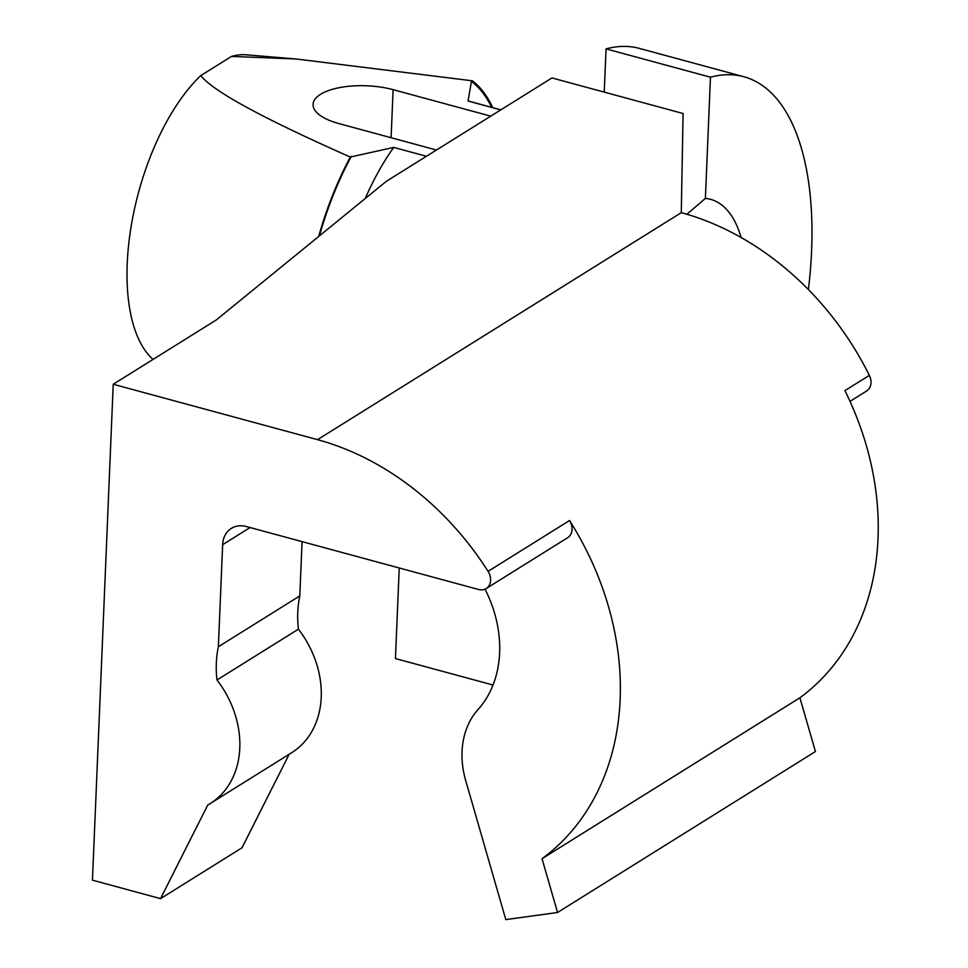 <?xml version="1.0" encoding="UTF-8"?>
<svg xmlns="http://www.w3.org/2000/svg" width="968" height="968" viewBox="0 0 968 968"><rect width="100%" height="100%" fill="white"/><g stroke="black" fill="none" stroke-linecap="round" stroke-linejoin="round"><path stroke-width="1.45" d="M216.977 679.984A89.988 71.692 -122 0 1 210.237 803.537A89.988 71.692 -122 0 1 207.793 804.965L160.543 898.631L92.444 880.166L113.232 384.26L317.528 439.666A269.975 215.077 58 0 1 488.078 571.35A13.443 10.708 58 0 1 486.19 588.544A13.443 10.708 58 0 1 478.555 589.488L246.368 526.531A26.463 21.09 58 0 0 231.34 528.383A26.463 21.09 58 0 0 222.652 544.681L218.369 646.733A105.875 84.337 -122 0 0 216.977 679.984L298.41 629.164A105.875 84.337 58 0 1 299.802 595.901L302.077 541.632M317.528 439.666L681.278 212.657A269.975 215.077 58 0 1 869.349 375.378L844.907 390.624A269.975 215.077 58 0 1 799.919 697.771L542.032 858.701A269.975 215.077 58 0 0 569.523 520.53A13.443 10.708 58 0 1 567.623 537.724L486.19 588.544M850.013 401.369L866.578 391.036A13.443 10.708 -122 0 0 869.349 375.378M542.032 858.701L557.544 912.485L505.804 919.6L465.681 780.498A84.034 66.949 58 0 1 478.023 709.568A113.619 90.508 -122 0 0 485.004 589.161M557.544 912.485L815.431 751.543L799.919 697.771M493.014 685.017L395.44 658.567L399.239 567.986M113.232 384.26L216.384 319.888L386.365 181.294L551.954 77.948L683.081 113.51L681.278 212.657M299.802 595.901L218.369 646.733M298.41 629.164A89.988 71.692 58 0 1 291.671 752.705L210.237 803.537M160.543 898.631L241.976 847.811L289.178 754.266M490.752 116.148L393.117 89.673A52.938 20.836 2.4 0 0 313.087 104.399A52.938 20.836 2.4 0 0 338.824 123.553L436.459 150.028M426.452 156.284L393.734 147.414L350.307 157.034C262.413 118.132 212.585 90.968 200.812 75.564L231.497 56.422L296.147 58.987L472.444 80.816L471.416 81.457L468.052 101.035L500.771 109.904M365.239 198.513A174.422 80.005 -74.8 0 1 393.734 147.414M351.336 156.392A197.194 90.435 105.2 0 0 319.392 235.902M350.307 157.034A198.379 90.992 105.2 0 0 318.654 236.507M296.147 58.987L246.174 54.801A161.45 74.052 105.2 0 0 231.497 56.422M200.812 75.564A161.45 74.052 105.2 0 0 131.297 225.447A161.45 74.052 105.2 0 0 153.053 359.406M492.748 107.642A198.379 90.992 105.2 0 0 472.444 80.816M604.238 92.129L606.053 48.884L710.464 77.198L705.394 198.404L686.869 214.255M471.416 81.457A197.194 90.435 -74.8 0 1 491.635 107.339M468.052 101.035A174.422 80.005 -74.8 0 1 470.436 101.592L500.855 109.844M606.053 48.884A269.975 123.819 -74.8 0 1 639.364 48.4L743.787 76.714A269.975 123.819 -74.8 0 1 808.389 289.553M710.464 77.198A269.975 123.819 -74.8 0 1 743.787 76.714M705.394 198.404A142.925 65.558 -74.8 0 1 741.101 237.499M569.523 520.53L488.078 571.35M250.107 527.536L222.652 544.681M393.117 89.673L391.108 137.734"/></g></svg>
